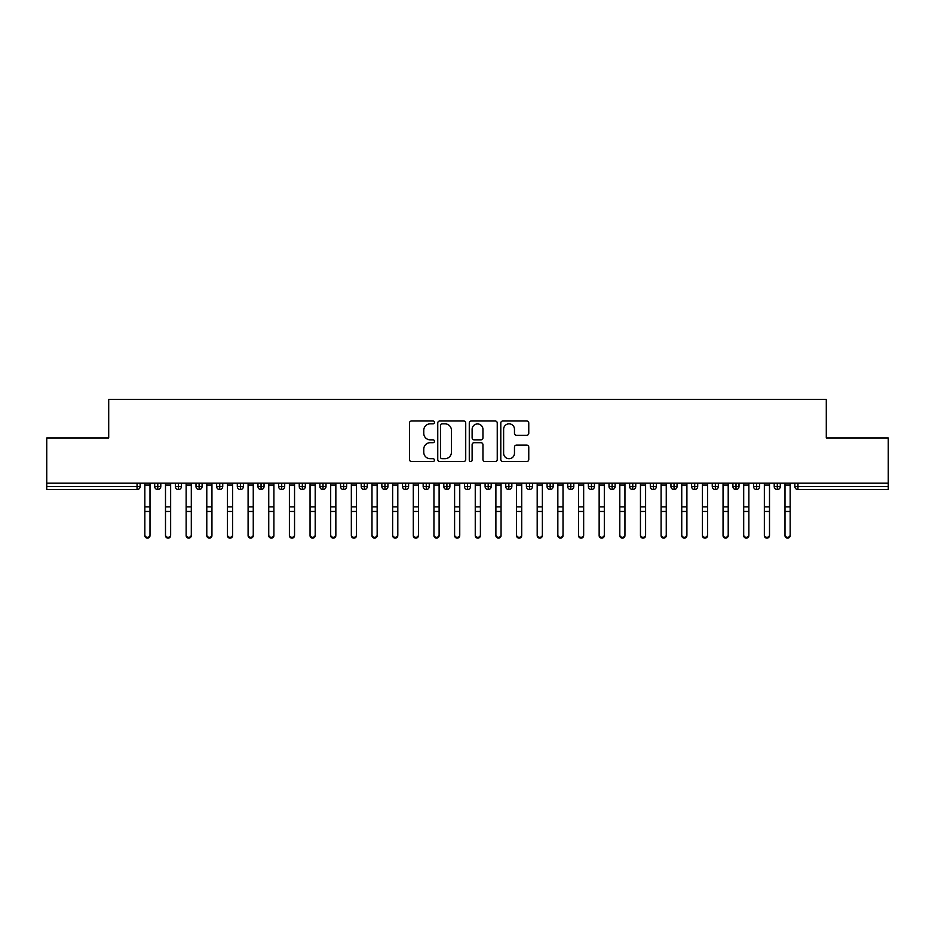 <?xml version="1.0" encoding="UTF-8"?>
<svg xmlns="http://www.w3.org/2000/svg" width="935" height="935" viewBox="0 0 935 935"><rect width="100%" height="100%" fill="white"/><g stroke="black" fill="none" stroke-linecap="round" stroke-linejoin="round"><path stroke-width="1.4" d="M434.459 422.421A1.414 1.414 0 0 0 433.045 420.995L411.505 420.995A2.022 2.022 0 0 0 409.483 423.029L409.483 459.506A2.022 2.022 0 0 0 411.505 461.539L433.045 461.539A1.414 1.414 0 0 0 434.459 460.113A1.414 1.414 0 0 0 433.045 458.699L430.252 458.699A6.487 6.487 0 0 1 423.765 452.213L423.765 449.174A6.487 6.487 0 0 1 430.252 442.687L433.045 442.687A1.414 1.414 0 0 0 434.459 441.273A1.414 1.414 0 0 0 433.045 439.847L430.252 439.847A6.487 6.487 0 0 1 423.765 433.361L423.765 430.322A6.487 6.487 0 0 1 430.252 423.835L433.045 423.835A1.414 1.414 0 0 0 434.459 422.421M526.732 435.289A2.022 2.022 0 0 0 528.766 433.256L528.766 423.029A2.022 2.022 0 0 0 526.732 420.995L502.82 420.995A2.022 2.022 0 0 0 500.798 423.029L500.798 459.506A2.022 2.022 0 0 0 502.82 461.539L526.732 461.539A2.022 2.022 0 0 0 528.766 459.506L528.766 447.14A2.022 2.022 0 0 0 526.732 445.118L516.506 445.118A2.022 2.022 0 0 0 514.472 447.14L514.472 453.276A5.423 5.423 0 0 1 509.049 458.699A5.423 5.423 0 0 1 503.626 453.276L503.626 429.258A5.423 5.423 0 0 1 509.049 423.835A5.423 5.423 0 0 1 514.472 429.258L514.472 433.256A2.022 2.022 0 0 0 516.506 435.289L526.732 435.289M46.75 483.185L888.25 483.185L888.25 437.966L826.295 437.966L826.295 399.35L108.705 399.35L108.705 437.966L46.75 437.966L46.75 486.492L137.048 486.492L137.048 483.185M465.724 423.029A2.022 2.022 0 0 0 463.702 420.995L439.777 420.995A2.022 2.022 0 0 0 437.755 423.029L437.755 459.506A2.022 2.022 0 0 0 439.777 461.539L463.702 461.539A2.022 2.022 0 0 0 465.724 459.506L465.724 423.029M471.298 420.995L495.223 420.995A2.022 2.022 0 0 1 497.245 423.029L497.245 459.506A2.022 2.022 0 0 1 495.223 461.539L484.984 461.539A2.022 2.022 0 0 1 482.951 459.506L482.951 444.709A2.022 2.022 0 0 0 480.929 442.687L474.138 442.687A2.022 2.022 0 0 0 472.117 444.709L472.117 460.113A1.414 1.414 0 0 1 470.691 461.539A1.414 1.414 0 0 1 469.276 460.113L469.276 423.029A2.022 2.022 0 0 1 471.298 420.995M140.145 486.492L137.048 486.492L137.048 489.589A3.097 3.097 0 0 0 140.145 486.492L140.145 483.185L140.145 486.492A3.097 3.097 0 0 1 137.048 489.589L46.75 489.589L46.75 486.492M888.25 483.185L888.25 489.589L797.952 489.589A3.097 3.097 0 0 1 794.855 486.492L794.855 483.185L794.855 486.492A3.097 3.097 0 0 0 797.952 489.589L797.952 486.492L888.25 486.492M157.793 483.185L157.793 489.589A3.097 3.097 0 0 1 154.696 486.492L154.696 483.185L154.696 486.492A3.097 3.097 0 0 0 157.793 489.589A3.097 3.097 0 0 0 160.797 486.492L160.797 483.185M178.445 483.185L178.445 489.589A3.097 3.097 0 0 1 175.348 486.492L175.348 483.185L175.348 486.492A3.097 3.097 0 0 0 178.445 489.589A3.097 3.097 0 0 0 181.437 486.492L181.437 483.185M199.097 483.185L199.097 489.589A3.097 3.097 0 0 1 195.999 486.492L195.999 483.185L195.999 486.492A3.097 3.097 0 0 0 199.097 489.589A3.097 3.097 0 0 0 202.089 486.492L202.089 483.185M219.748 483.185L219.748 489.589A3.097 3.097 0 0 1 216.651 486.492L216.651 483.185L216.651 486.492A3.097 3.097 0 0 0 219.748 489.589A3.097 3.097 0 0 0 222.74 486.492L222.74 483.185M240.4 483.185L240.4 489.589A3.097 3.097 0 0 1 237.303 486.492L237.303 483.185L237.303 486.492A3.097 3.097 0 0 0 240.4 489.589A3.097 3.097 0 0 0 243.392 486.492L243.392 483.185M261.052 483.185L261.052 489.589A3.097 3.097 0 0 1 257.955 486.492L257.955 483.185L257.955 486.492A3.097 3.097 0 0 0 261.052 489.589A3.097 3.097 0 0 0 264.044 486.492L264.044 483.185M281.704 483.185L281.704 489.589A3.097 3.097 0 0 1 278.607 486.492L278.607 483.185L278.607 486.492A3.097 3.097 0 0 0 281.704 489.589A3.097 3.097 0 0 0 284.696 486.492L284.696 483.185M302.344 483.185L302.344 489.589A3.097 3.097 0 0 1 299.247 486.492L299.247 483.185L299.247 486.492A3.097 3.097 0 0 0 302.344 489.589A3.097 3.097 0 0 0 305.348 486.492L305.348 483.185M322.996 483.185L322.996 489.589A3.097 3.097 0 0 1 319.899 486.492A3.097 3.097 0 0 0 322.996 489.589A3.097 3.097 0 0 1 319.899 486.492L319.899 483.185M325.999 483.185L325.999 486.492A3.097 3.097 0 0 1 322.996 489.589A3.097 3.097 0 0 0 325.999 486.492L319.899 486.492M343.648 483.185L343.648 489.589A3.097 3.097 0 0 1 340.55 486.492L340.55 483.185L340.55 486.492A3.097 3.097 0 0 0 343.648 489.589A3.097 3.097 0 0 0 346.64 486.492L346.64 483.185M364.299 483.185L364.299 489.589A3.097 3.097 0 0 1 361.202 486.492L361.202 483.185L361.202 486.492A3.097 3.097 0 0 0 364.299 489.589A3.097 3.097 0 0 0 367.291 486.492L367.291 483.185M384.951 483.185L384.951 489.589A3.097 3.097 0 0 1 381.854 486.492L381.854 483.185L381.854 486.492A3.097 3.097 0 0 0 384.951 489.589A3.097 3.097 0 0 0 387.943 486.492L387.943 483.185M405.603 483.185L405.603 489.589A3.097 3.097 0 0 1 402.506 486.492A3.097 3.097 0 0 0 405.603 489.589A3.097 3.097 0 0 1 402.506 486.492L402.506 483.185M408.595 483.185L408.595 486.492A3.097 3.097 0 0 1 405.603 489.589A3.097 3.097 0 0 0 408.595 486.492L402.506 486.492M426.255 489.589A3.097 3.097 0 0 1 423.158 486.492L423.158 483.185L423.158 486.492A3.097 3.097 0 0 0 426.255 489.589A3.097 3.097 0 0 0 429.247 486.492L429.247 483.185L429.247 486.492A3.097 3.097 0 0 1 426.255 489.589L426.255 486.492L429.247 486.492M446.907 483.185L446.907 489.589A3.097 3.097 0 0 1 443.809 486.492L443.809 483.185L443.809 486.492A3.097 3.097 0 0 0 446.907 489.589A3.097 3.097 0 0 0 449.899 486.492L449.899 483.185M467.547 483.185L467.547 489.589A3.097 3.097 0 0 1 464.45 486.492L464.45 483.185L464.45 486.492A3.097 3.097 0 0 0 467.547 489.589A3.097 3.097 0 0 0 470.55 486.492L470.55 483.185M488.199 483.185L488.199 486.492L485.101 486.492L485.101 483.185L485.101 486.492A3.097 3.097 0 0 0 488.199 489.589A3.097 3.097 0 0 0 491.191 486.492L491.191 483.185L491.191 486.492A3.097 3.097 0 0 1 488.199 489.589A3.097 3.097 0 0 1 485.101 486.492A3.097 3.097 0 0 0 488.199 489.589L488.199 486.492L491.191 486.492M508.85 483.185L508.85 489.589A3.097 3.097 0 0 1 505.753 486.492L505.753 483.185L505.753 486.492A3.097 3.097 0 0 0 508.85 489.589A3.097 3.097 0 0 0 511.842 486.492L511.842 483.185M529.502 483.185L529.502 489.589A3.097 3.097 0 0 1 526.405 486.492L526.405 483.185L526.405 486.492A3.097 3.097 0 0 0 529.502 489.589A3.097 3.097 0 0 0 532.494 486.492L532.494 483.185M550.154 483.185L550.154 489.589A3.097 3.097 0 0 1 547.057 486.492L547.057 483.185L547.057 486.492A3.097 3.097 0 0 0 550.154 489.589A3.097 3.097 0 0 0 553.146 486.492L553.146 483.185M570.806 483.185L570.806 489.589A3.097 3.097 0 0 1 567.709 486.492L567.709 483.185M573.798 483.185L573.798 486.492A3.097 3.097 0 0 1 570.806 489.589A3.097 3.097 0 0 0 573.798 486.492L567.709 486.492A3.097 3.097 0 0 0 570.806 489.589M591.458 483.185L591.458 489.589A3.097 3.097 0 0 1 588.36 486.492L588.36 483.185L588.36 486.492A3.097 3.097 0 0 0 591.458 489.589A3.097 3.097 0 0 0 594.45 486.492L594.45 483.185M612.109 483.185L612.109 489.589A3.097 3.097 0 0 1 609.001 486.492L609.001 483.185M615.101 483.185L615.101 486.492A3.097 3.097 0 0 1 612.109 489.589A3.097 3.097 0 0 0 615.101 486.492L609.001 486.492A3.097 3.097 0 0 0 612.109 489.589M632.75 483.185L632.75 489.589A3.097 3.097 0 0 1 629.652 486.492L629.652 483.185M635.753 483.185L635.753 486.492A3.097 3.097 0 0 1 632.75 489.589A3.097 3.097 0 0 0 635.753 486.492L629.652 486.492A3.097 3.097 0 0 0 632.75 489.589M653.401 483.185L653.401 489.589A3.097 3.097 0 0 1 650.304 486.492A3.097 3.097 0 0 0 653.401 489.589A3.097 3.097 0 0 1 650.304 486.492L650.304 483.185M656.393 483.185L656.393 486.492L656.393 483.185M674.053 483.185L674.053 489.589A3.097 3.097 0 0 1 670.956 486.492L670.956 483.185M677.045 483.185L677.045 486.492A3.097 3.097 0 0 1 674.053 489.589A3.097 3.097 0 0 0 677.045 486.492L670.956 486.492A3.097 3.097 0 0 0 674.053 489.589M694.705 483.185L694.705 489.589A3.097 3.097 0 0 1 691.608 486.492L691.608 483.185M697.697 483.185L697.697 486.492A3.097 3.097 0 0 1 694.705 489.589A3.097 3.097 0 0 0 697.697 486.492L691.608 486.492A3.097 3.097 0 0 0 694.705 489.589M715.357 483.185L715.357 489.589A3.097 3.097 0 0 1 712.26 486.492L712.26 483.185M718.349 483.185L718.349 486.492A3.097 3.097 0 0 1 715.357 489.589A3.097 3.097 0 0 0 718.349 486.492L712.26 486.492A3.097 3.097 0 0 0 715.357 489.589M736.009 483.185L736.009 489.589A3.097 3.097 0 0 1 732.911 486.492L732.911 483.185M739.001 483.185L739.001 486.492A3.097 3.097 0 0 1 736.009 489.589A3.097 3.097 0 0 0 739.001 486.492L732.911 486.492A3.097 3.097 0 0 0 736.009 489.589M756.66 483.185L756.66 489.589A3.097 3.097 0 0 1 753.563 486.492L753.563 483.185M759.652 483.185L759.652 486.492L759.652 483.185M777.301 483.185L777.301 489.589A3.097 3.097 0 0 1 774.203 486.492L774.203 483.185M780.304 483.185L780.304 486.492A3.097 3.097 0 0 1 777.301 489.589A3.097 3.097 0 0 0 780.304 486.492L774.203 486.492A3.097 3.097 0 0 0 777.301 489.589M426.255 483.185L426.255 486.492L423.158 486.492M653.401 489.589A3.097 3.097 0 0 0 656.393 486.492A3.097 3.097 0 0 1 653.401 489.589M756.66 489.589A3.097 3.097 0 0 0 759.652 486.492A3.097 3.097 0 0 1 756.66 489.589A3.097 3.097 0 0 1 753.563 486.492L759.652 486.492M442.01 423.835A1.414 1.414 0 0 0 440.595 425.25L440.595 457.285A1.414 1.414 0 0 0 442.01 458.699L444.955 458.699A6.487 6.487 0 0 0 451.441 452.213L451.441 430.322A6.487 6.487 0 0 0 444.955 423.835L442.01 423.835M482.951 429.364A5.423 5.423 0 0 0 477.528 423.941A5.423 5.423 0 0 0 472.117 429.364L472.117 437.825A2.022 2.022 0 0 0 474.138 439.847L480.929 439.847A2.022 2.022 0 0 0 482.951 437.825L482.951 429.364M149.997 535.65A2.583 2.466 180 0 1 147.414 538.116A2.583 2.466 180 0 1 144.843 535.65L144.843 534.855A2.583 2.466 -0 0 0 147.414 537.321A2.583 2.466 -0 0 0 149.997 534.855L149.997 512.263M144.843 483.185L144.843 534.855M149.997 483.185L149.997 534.855M170.649 535.65A2.583 2.466 180 0 1 168.066 538.116A2.583 2.466 180 0 1 165.495 535.65L165.495 534.855A2.583 2.466 -0 0 0 168.066 537.321A2.583 2.466 -0 0 0 170.649 534.855L170.649 512.263M191.301 535.65A2.583 2.466 180 0 1 188.718 538.116A2.583 2.466 180 0 1 186.135 535.65L186.135 534.855A2.583 2.466 -0 0 0 188.718 537.321A2.583 2.466 -0 0 0 191.301 534.855L191.301 512.263M211.953 535.65A2.583 2.466 180 0 1 209.37 538.116A2.583 2.466 180 0 1 206.787 535.65L206.787 534.855A2.583 2.466 -0 0 0 209.37 537.321A2.583 2.466 -0 0 0 211.953 534.855L211.953 512.263M232.605 535.65A2.583 2.466 180 0 1 230.022 538.116A2.583 2.466 180 0 1 227.439 535.65L227.439 534.855A2.583 2.466 -0 0 0 230.022 537.321A2.583 2.466 -0 0 0 232.605 534.855L232.605 512.263M165.495 483.185L165.495 534.855M170.649 483.185L170.649 534.855M186.135 483.185L186.135 534.855M191.301 483.185L191.301 534.855M206.787 483.185L206.787 534.855M211.953 483.185L211.953 534.855M227.439 535.65L227.439 483.185M232.605 483.185L232.605 534.855M253.256 535.65A2.583 2.466 180 0 1 250.673 538.116A2.583 2.466 180 0 1 248.091 535.65L248.091 534.855A2.583 2.466 -0 0 0 250.673 537.321A2.583 2.466 -0 0 0 253.256 534.855L253.256 512.263M248.091 535.65L248.091 483.185M253.256 483.185L253.256 534.855M273.908 535.65A2.583 2.466 180 0 1 271.325 538.116A2.583 2.466 180 0 1 268.742 535.65L268.742 534.855A2.583 2.466 -0 0 0 271.325 537.321A2.583 2.466 -0 0 0 273.908 534.855L273.908 512.263M294.548 535.65A2.583 2.466 180 0 1 291.977 538.116A2.583 2.466 180 0 1 289.394 535.65L289.394 534.855A2.583 2.466 -0 0 0 291.977 537.321A2.583 2.466 -0 0 0 294.548 534.855L294.548 512.263M315.2 535.65A2.583 2.466 180 0 1 312.617 538.116A2.583 2.466 180 0 1 310.046 535.65L310.046 534.855A2.583 2.466 -0 0 0 312.617 537.321A2.583 2.466 -0 0 0 315.2 534.855L315.2 512.263M335.852 535.65A2.583 2.466 180 0 1 333.269 538.116A2.583 2.466 180 0 1 330.686 535.65L330.686 534.855A2.583 2.466 -0 0 0 333.269 537.321A2.583 2.466 -0 0 0 335.852 534.855L335.852 512.263M268.742 483.185L268.742 534.855M273.908 483.185L273.908 534.855M289.394 535.65L289.394 483.185M294.548 483.185L294.548 534.855M310.046 483.185L310.046 534.855M315.2 483.185L315.2 534.855M330.686 483.185L330.686 534.855M335.852 483.185L335.852 534.855M356.504 535.65A2.583 2.466 180 0 1 353.921 538.116A2.583 2.466 180 0 1 351.338 535.65L351.338 534.855A2.583 2.466 -0 0 0 353.921 537.321A2.583 2.466 -0 0 0 356.504 534.855L356.504 512.263M377.156 535.65A2.583 2.466 180 0 1 374.573 538.116A2.583 2.466 180 0 1 371.99 535.65L371.99 534.855A2.583 2.466 -0 0 0 374.573 537.321A2.583 2.466 -0 0 0 377.156 534.855L377.156 512.263M397.807 535.65A2.583 2.466 180 0 1 395.225 538.116A2.583 2.466 180 0 1 392.642 535.65L392.642 534.855A2.583 2.466 -0 0 0 395.225 537.321A2.583 2.466 -0 0 0 397.807 534.855L397.807 512.263M418.459 535.65A2.583 2.466 180 0 1 415.876 538.116A2.583 2.466 180 0 1 413.293 535.65L413.293 534.855A2.583 2.466 -0 0 0 415.876 537.321A2.583 2.466 -0 0 0 418.459 534.855L418.459 512.263M439.111 535.65A2.583 2.466 180 0 1 436.528 538.116A2.583 2.466 180 0 1 433.945 535.65L433.945 534.855A2.583 2.466 -0 0 0 436.528 537.321A2.583 2.466 -0 0 0 439.111 534.855L439.111 512.263M351.338 483.185L351.338 534.855M356.504 483.185L356.504 534.855M371.99 483.185L371.99 534.855M377.156 483.185L377.156 534.855M392.642 483.185L392.642 534.855M397.807 483.185L397.807 534.855M413.293 483.185L413.293 534.855M418.459 483.185L418.459 534.855M433.945 483.185L433.945 534.855M439.111 483.185L439.111 534.855M459.751 535.65A2.583 2.466 180 0 1 457.18 538.116A2.583 2.466 180 0 1 454.597 535.65L454.597 534.855A2.583 2.466 -0 0 0 457.18 537.321A2.583 2.466 -0 0 0 459.751 534.855L459.751 512.263M454.597 483.185L454.597 534.855M459.751 483.185L459.751 534.855M480.403 535.65A2.583 2.466 180 0 1 477.82 538.116A2.583 2.466 180 0 1 475.249 535.65L475.249 534.855A2.583 2.466 -0 0 0 477.82 537.321A2.583 2.466 -0 0 0 480.403 534.855L480.403 512.263M475.249 483.185L475.249 534.855M480.403 483.185L480.403 534.855M501.055 535.65A2.583 2.466 180 0 1 498.472 538.116A2.583 2.466 180 0 1 495.889 535.65L495.889 534.855A2.583 2.466 -0 0 0 498.472 537.321A2.583 2.466 -0 0 0 501.055 534.855L501.055 512.263M495.889 483.185L495.889 534.855M501.055 483.185L501.055 534.855M521.707 535.65A2.583 2.466 180 0 1 519.124 538.116A2.583 2.466 180 0 1 516.541 535.65L516.541 534.855A2.583 2.466 -0 0 0 519.124 537.321A2.583 2.466 -0 0 0 521.707 534.855L521.707 512.263M516.541 483.185L516.541 534.855M521.707 483.185L521.707 534.855M542.358 535.65A2.583 2.466 180 0 1 539.775 538.116A2.583 2.466 180 0 1 537.193 535.65L537.193 534.855A2.583 2.466 -0 0 0 539.775 537.321A2.583 2.466 -0 0 0 542.358 534.855L542.358 512.263M537.193 483.185L537.193 534.855M542.358 483.185L542.358 534.855M563.01 535.65A2.583 2.466 180 0 1 560.427 538.116A2.583 2.466 180 0 1 557.844 535.65L557.844 534.855A2.583 2.466 -0 0 0 560.427 537.321A2.583 2.466 -0 0 0 563.01 534.855L563.01 512.263M557.844 483.185L557.844 534.855M563.01 483.185L563.01 534.855M583.662 535.65A2.583 2.466 180 0 1 581.079 538.116A2.583 2.466 180 0 1 578.496 535.65L578.496 534.855A2.583 2.466 -0 0 0 581.079 537.321A2.583 2.466 -0 0 0 583.662 534.855L583.662 512.263M578.496 483.185L578.496 534.855M583.662 483.185L583.662 534.855M604.314 535.65A2.583 2.466 180 0 1 601.731 538.116A2.583 2.466 180 0 1 599.148 535.65L599.148 534.855A2.583 2.466 -0 0 0 601.731 537.321A2.583 2.466 -0 0 0 604.314 534.855L604.314 512.263M599.148 535.65L599.148 483.185M604.314 483.185L604.314 534.855M624.954 535.65A2.583 2.466 180 0 1 622.383 538.116A2.583 2.466 180 0 1 619.8 535.65L619.8 534.855A2.583 2.466 -0 0 0 622.383 537.321A2.583 2.466 -0 0 0 624.954 534.855L624.954 512.263M619.8 483.185L619.8 534.855M624.954 483.185L624.954 534.855M645.606 535.65A2.583 2.466 180 0 1 643.023 538.116A2.583 2.466 180 0 1 640.452 535.65L640.452 534.855A2.583 2.466 -0 0 0 643.023 537.321A2.583 2.466 -0 0 0 645.606 534.855L645.606 512.263M640.452 535.65L640.452 483.185M645.606 483.185L645.606 534.855M666.258 535.65A2.583 2.466 180 0 1 663.675 538.116A2.583 2.466 180 0 1 661.092 535.65L661.092 534.855A2.583 2.466 -0 0 0 663.675 537.321A2.583 2.466 -0 0 0 666.258 534.855L666.258 512.263M661.092 535.65L661.092 483.185M666.258 483.185L666.258 534.855M686.909 535.65A2.583 2.466 180 0 1 684.326 538.116A2.583 2.466 180 0 1 681.744 535.65L681.744 534.855A2.583 2.466 -0 0 0 684.326 537.321A2.583 2.466 -0 0 0 686.909 534.855L686.909 512.263M681.744 535.65L681.744 483.185M686.909 483.185L686.909 534.855M707.561 535.65A2.583 2.466 180 0 1 704.978 538.116A2.583 2.466 180 0 1 702.395 535.65L702.395 534.855A2.583 2.466 -0 0 0 704.978 537.321A2.583 2.466 -0 0 0 707.561 534.855L707.561 512.263M702.395 535.65L702.395 483.185M707.561 483.185L707.561 534.855M728.213 535.65A2.583 2.466 180 0 1 725.63 538.116A2.583 2.466 180 0 1 723.047 535.65L723.047 534.855A2.583 2.466 -0 0 0 725.63 537.321A2.583 2.466 -0 0 0 728.213 534.855L728.213 512.263M723.047 535.65L723.047 483.185M728.213 483.185L728.213 534.855M748.865 535.65A2.583 2.466 180 0 1 746.282 538.116A2.583 2.466 180 0 1 743.699 535.65L743.699 534.855A2.583 2.466 -0 0 0 746.282 537.321A2.583 2.466 -0 0 0 748.865 534.855L748.865 512.263M743.699 535.65L743.699 483.185M748.865 483.185L748.865 534.855M769.505 535.65A2.583 2.466 180 0 1 766.934 538.116A2.583 2.466 180 0 1 764.351 535.65L764.351 534.855A2.583 2.466 -0 0 0 766.934 537.321A2.583 2.466 -0 0 0 769.505 534.855L769.505 512.263M764.351 535.65L764.351 483.185M769.505 483.185L769.505 534.855M790.157 535.65A2.583 2.466 180 0 1 787.586 538.116A2.583 2.466 180 0 1 785.003 535.65L785.003 534.855A2.583 2.466 -0 0 0 787.586 537.321A2.583 2.466 -0 0 0 790.157 534.855L790.157 512.263M785.003 535.65L785.003 483.185M790.157 483.185L790.157 534.855M797.952 483.185L797.952 486.492L794.855 486.492M154.696 486.492A3.097 3.097 0 0 0 157.793 489.589A3.097 3.097 0 0 0 160.797 486.492L154.696 486.492M175.348 486.492A3.097 3.097 0 0 0 178.445 489.589A3.097 3.097 0 0 0 181.437 486.492L175.348 486.492M195.999 486.492A3.097 3.097 0 0 0 199.097 489.589A3.097 3.097 0 0 0 202.089 486.492L195.999 486.492M216.651 486.492A3.097 3.097 0 0 0 219.748 489.589A3.097 3.097 0 0 0 222.74 486.492L216.651 486.492M237.303 486.492A3.097 3.097 0 0 0 240.4 489.589A3.097 3.097 0 0 0 243.392 486.492L237.303 486.492M257.955 486.492A3.097 3.097 0 0 0 261.052 489.589A3.097 3.097 0 0 0 264.044 486.492L257.955 486.492M278.607 486.492A3.097 3.097 0 0 0 281.704 489.589A3.097 3.097 0 0 0 284.696 486.492L278.607 486.492M299.247 486.492A3.097 3.097 0 0 0 302.344 489.589A3.097 3.097 0 0 0 305.348 486.492L299.247 486.492M340.55 486.492A3.097 3.097 0 0 0 343.648 489.589A3.097 3.097 0 0 0 346.64 486.492L340.55 486.492M361.202 486.492A3.097 3.097 0 0 0 364.299 489.589A3.097 3.097 0 0 0 367.291 486.492L361.202 486.492M381.854 486.492A3.097 3.097 0 0 0 384.951 489.589A3.097 3.097 0 0 0 387.943 486.492L381.854 486.492M443.809 486.492L449.899 486.492A3.097 3.097 0 0 1 446.907 489.589M464.45 486.492A3.097 3.097 0 0 0 467.547 489.589A3.097 3.097 0 0 0 470.55 486.492L464.45 486.492M505.753 486.492L511.842 486.492A3.097 3.097 0 0 1 508.85 489.589M526.405 486.492A3.097 3.097 0 0 0 529.502 489.589A3.097 3.097 0 0 0 532.494 486.492L526.405 486.492M547.057 486.492L553.146 486.492A3.097 3.097 0 0 1 550.154 489.589M588.36 486.492L594.45 486.492A3.097 3.097 0 0 1 591.458 489.589M650.304 486.492L656.393 486.492M149.997 485.078L144.843 485.078M149.997 506.875L144.843 506.875M149.997 511.468L144.843 511.468M170.649 485.078L165.495 485.078M170.649 506.875L165.495 506.875M170.649 511.468L165.495 511.468M191.301 485.078L186.135 485.078M191.301 506.875L186.135 506.875M191.301 511.468L186.135 511.468M211.953 485.078L206.787 485.078M211.953 506.875L206.787 506.875M211.953 511.468L206.787 511.468M232.605 485.078L227.439 485.078M232.605 506.875L227.439 506.875M232.605 511.468L227.439 511.468M253.256 485.078L248.091 485.078M253.256 506.875L248.091 506.875M253.256 511.468L248.091 511.468M273.908 485.078L268.742 485.078M273.908 506.875L268.742 506.875M273.908 511.468L268.742 511.468M294.548 485.078L289.394 485.078M294.548 506.875L289.394 506.875M294.548 511.468L289.394 511.468M315.2 485.078L310.046 485.078M315.2 506.875L310.046 506.875M315.2 511.468L310.046 511.468M335.852 485.078L330.686 485.078M335.852 506.875L330.686 506.875M335.852 511.468L330.686 511.468M356.504 485.078L351.338 485.078M356.504 506.875L351.338 506.875M356.504 511.468L351.338 511.468M377.156 485.078L371.99 485.078M377.156 506.875L371.99 506.875M377.156 511.468L371.99 511.468M397.807 485.078L392.642 485.078M397.807 506.875L392.642 506.875M397.807 511.468L392.642 511.468M418.459 485.078L413.293 485.078M418.459 506.875L413.293 506.875M418.459 511.468L413.293 511.468M439.111 485.078L433.945 485.078M439.111 506.875L433.945 506.875M439.111 511.468L433.945 511.468M459.751 485.078L454.597 485.078M459.751 506.875L454.597 506.875M459.751 511.468L454.597 511.468M480.403 485.078L475.249 485.078M480.403 506.875L475.249 506.875M480.403 511.468L475.249 511.468M501.055 485.078L495.889 485.078M501.055 506.875L495.889 506.875M501.055 511.468L495.889 511.468M521.707 485.078L516.541 485.078M521.707 506.875L516.541 506.875M521.707 511.468L516.541 511.468M542.358 485.078L537.193 485.078M542.358 506.875L537.193 506.875M542.358 511.468L537.193 511.468M563.01 485.078L557.844 485.078M563.01 506.875L557.844 506.875M563.01 511.468L557.844 511.468M583.662 485.078L578.496 485.078M583.662 506.875L578.496 506.875M583.662 511.468L578.496 511.468M604.314 485.078L599.148 485.078M604.314 506.875L599.148 506.875M604.314 511.468L599.148 511.468M624.954 485.078L619.8 485.078M624.954 506.875L619.8 506.875M624.954 511.468L619.8 511.468M645.606 485.078L640.452 485.078M645.606 506.875L640.452 506.875M645.606 511.468L640.452 511.468M666.258 485.078L661.092 485.078M666.258 506.875L661.092 506.875M666.258 511.468L661.092 511.468M686.909 485.078L681.744 485.078M686.909 506.875L681.744 506.875M686.909 511.468L681.744 511.468M707.561 485.078L702.395 485.078M707.561 506.875L702.395 506.875M707.561 511.468L702.395 511.468M728.213 485.078L723.047 485.078M728.213 506.875L723.047 506.875M728.213 511.468L723.047 511.468M748.865 485.078L743.699 485.078M748.865 506.875L743.699 506.875M748.865 511.468L743.699 511.468M769.505 485.078L764.351 485.078M769.505 506.875L764.351 506.875M769.505 511.468L764.351 511.468M790.157 485.078L785.003 485.078M790.157 506.875L785.003 506.875M790.157 511.468L785.003 511.468"/></g></svg>
